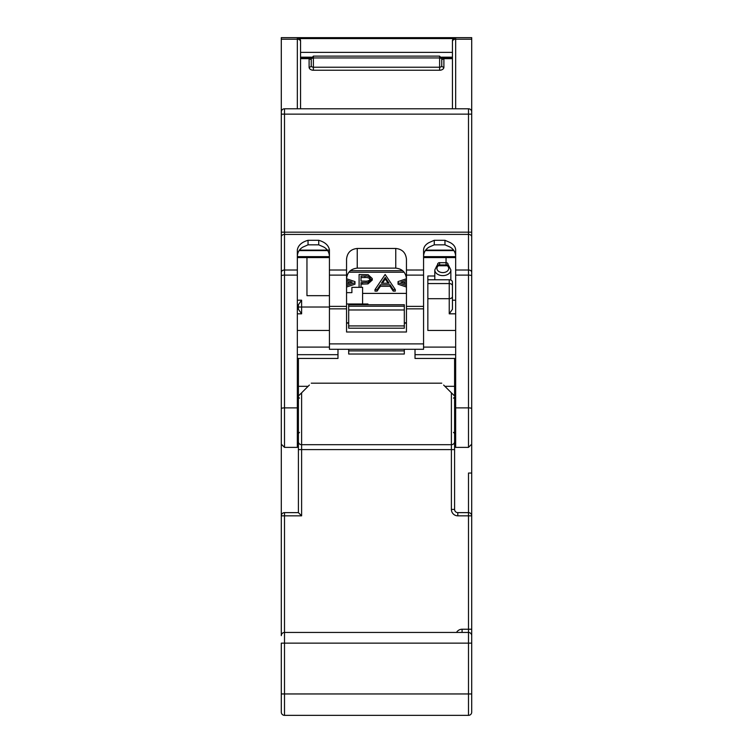 <?xml version="1.0" encoding="UTF-8"?>
<svg xmlns="http://www.w3.org/2000/svg" width="753" height="753" viewBox="0 0 753 753"><rect width="100%" height="100%" fill="white"/><g stroke="black" fill="none" stroke-linecap="round" stroke-linejoin="round"><path stroke-width="1.13" d="M448.176 265.263L448.176 264.774A2.137 2.071 180 0 0 446.04 262.703L439.62 262.703L439.62 264.745L438.321 265.762A2.137 1.158 -130.1 0 0 436.938 265.64L434.801 269.951L434.801 279.777M434.801 269.951A8.019 5.676 180 0 0 442.83 275.617A8.019 5.676 180 0 0 450.849 269.951L450.849 280.088M406.451 287.034L398.045 284.21L398.045 281.603L406.451 278.77M406.451 281.773L403.1 282.902M395.306 289.613L395.306 291.129L393.217 291.129L390.054 286.281L380.35 286.281L377.102 291.129L375.003 291.129L375.003 289.613L385.15 274.487L395.306 289.613L393.217 289.613L390.054 284.766L380.35 284.766L377.102 289.613L375.003 289.613M349.938 282.902L346.549 281.763M346.549 278.77L354.983 281.613L354.983 284.192L346.549 287.034M404.163 272.219L348.837 272.219M359.096 287.345L359.096 274.487L368.161 274.713L372.264 278.544L372.264 280.06L367.991 283.9L361.016 284.145M346.549 303.986L362.588 303.986L362.588 287.345L351.896 287.345L351.896 292.644L346.549 292.644M367.944 304.739L367.944 303.986L362.588 303.986L362.588 304.739M329.428 347.105L297.341 347.105M329.428 330.463L297.341 330.463M455.659 354.672L415.016 354.672L415.016 358.447L455.659 358.447M337.984 349.288L337.984 358.447L297.341 358.447M298.404 304.739L298.404 307.017L298.404 304.739L301.614 300.202L297.341 300.202M329.428 307.017L298.404 307.017L298.404 309.285L301.614 313.822L297.341 313.822M329.428 295.665L306.96 295.665L306.96 257.582L306.96 295.665M337.984 354.672L297.341 354.672M423.572 347.105L455.659 347.105M415.016 349.288L415.016 354.672M455.659 313.822L449.24 313.822L449.24 298.696L427.845 298.696L427.845 330.463L455.659 330.463M434.801 276.003L427.845 276.003L427.845 279.777L449.24 279.777A3.21 2.268 0 0 1 452.449 282.055L452.449 309.285L449.24 313.822M427.845 279.777L427.845 283.561L449.24 283.561L449.24 279.777M348.686 350.889L404.314 350.889L404.314 354.023L348.686 354.023L348.686 349.288M404.314 350.889L404.314 349.288M362.588 293.397L406.451 293.397M402.714 270.704L350.286 270.704M446.04 257.582L446.04 262.703L439.62 262.703A2.137 2.071 180 0 0 437.474 264.774L437.474 265.263L437.474 264.774A2.137 2.137 0 0 1 439.62 262.628L439.62 262.703M404.314 325.927L348.686 325.927L348.686 328.195L404.314 328.195L404.314 309.982L348.686 309.982L348.686 304.739L404.314 304.739L404.314 309.982M348.686 325.927L348.686 309.982M427.845 298.696L427.845 283.561M452.449 300.202L455.659 300.202M354.983 282.676L346.549 285.528M346.549 284.05L352.178 282.149L346.549 280.248M372.264 278.544L367.991 282.384L361.016 282.629L361.016 287.345M361.016 276.04L361.016 281.076L364.763 281.114C367.85 281.387 369.714 280.53 370.344 278.554C369.742 276.615 367.935 275.777 364.932 276.04L361.016 276.04M367.991 282.384L367.991 283.9M370.344 280.06C369.742 278.13 367.935 277.292 364.932 277.546L361.016 277.546L361.016 281.076M385.272 277.433L381.394 283.213L389.037 283.213L385.272 277.433L385.272 278.949L382.411 283.213M377.102 289.613L377.102 291.129M380.35 284.766L380.35 286.281M390.054 284.766L390.054 286.281M393.217 289.613L393.217 291.129M388.059 283.213L385.272 278.949M406.451 280.267L400.85 282.149L406.451 284.032M406.451 285.519L398.045 282.695M450.849 269.951L448.713 265.64A2.137 1.158 -49.9 0 0 447.329 265.762L438.321 265.762A5.883 4.16 -0 0 0 436.938 268.435A5.883 4.16 -0 0 0 442.83 272.595A5.883 4.16 -0 0 0 448.713 268.435A5.883 4.16 -0 0 0 447.329 265.762L446.04 264.745L446.04 262.703M439.62 263.258L439.62 264.745L436.938 265.64M446.745 264.774L447.395 264.934A2.137 1.506 105.5 0 0 446.821 264.934L438.83 264.934A2.137 1.506 -105.5 0 0 438.255 264.934M446.736 264.783L446.04 264.745M311.243 58.518L313.38 57.953L313.38 56.127L311.243 58.518L311.243 65.709L311.243 58.518L313.38 56.127L439.62 56.127L439.62 57.953L441.757 58.518L439.62 56.127L441.757 58.518L441.757 65.709A2.137 1.515 180 0 1 439.62 67.224L439.62 57.953L313.38 57.953L313.38 67.224L439.62 67.224L439.62 70.245A4.283 3.021 0 0 0 443.894 67.224A2.137 1.515 0 0 1 441.757 65.709M452.449 58.649L443.894 58.649L441.757 59.675M439.62 70.245L313.38 70.245A4.283 3.021 0 0 1 309.106 67.224L309.106 58.649L311.243 59.675M423.572 270.016L423.572 275.118L406.451 275.118L406.451 270.016L423.572 270.016L423.572 249.864C423.798 246.824 425.643 244.386 429.106 242.56L434.265 240.292L434.265 244.829L429.106 247.106C425.558 249.224 423.713 252.34 423.572 256.472M455.659 256.472C455.518 252.34 453.673 249.224 450.134 247.106L444.967 244.829L444.967 240.292L450.134 242.56C453.588 244.386 455.433 246.824 455.659 249.864L455.659 270.016L468.498 270.016L468.498 234.428L284.502 234.428L284.502 270.016L297.341 270.016L297.341 447.376L284.502 447.376L281.293 444.166L281.293 236.696A3.21 2.268 0 0 1 284.502 234.428L284.502 232.159L468.498 232.159L468.498 114.136L284.502 114.136L284.502 232.159L281.293 232.159L281.293 236.696M298.404 429.361A2.137 1.901 -0 0 0 297.341 431.008C297.341 432.806 297.341 432.806 297.341 431.008C297.341 432.806 297.341 432.806 297.341 431.008M455.659 415.279L455.659 447.376L468.498 447.376L468.498 407.881L455.659 407.881L455.659 415.279M454.596 398.186L454.596 449.597L454.596 397.095L453.522 398.158M298.404 441.747L298.404 396.022L301.614 392.812L301.614 444.694A3.21 2.937 180 0 1 298.404 441.747L298.404 512.633L284.502 512.633A3.21 3.21 0 0 0 281.293 515.833L281.293 635.654A3.21 3.21 0 0 1 284.502 632.445L468.498 632.445L468.498 515.833L457.805 515.833A6.419 6.419 0 0 1 451.386 509.423L451.386 449.597L301.614 449.597L301.614 515.833L298.404 512.633M452.449 57.162L441.38 57.162M311.62 57.162L300.551 57.162M452.449 52.371L300.551 52.371L300.551 40.86L300.551 108.79M452.449 52.155L452.449 40.86L453.391 38.591L455.659 37.65L471.707 37.65L471.707 255.851M298.404 358.447L298.404 396.022L309.379 385.047M308.109 386.317L298.404 386.317M455.659 365.29L454.596 363.774L454.596 386.317L444.891 386.317M454.596 363.774L454.596 358.447M281.293 704.648L281.293 701.438M281.293 272.548L281.293 430.735M281.293 255.851L281.293 111.999A3.21 3.21 0 0 1 284.502 108.79L468.498 108.79A3.21 3.21 0 0 1 471.707 111.999M297.341 108.79L297.341 39.212L281.293 39.212L281.293 114.136L284.502 114.136L284.502 108.79M281.293 39.212L281.293 37.65L455.659 37.65L455.659 108.79M281.293 232.159L281.293 254.815M298.404 449.597L301.614 449.597L301.614 444.694L451.386 444.694L451.386 449.597L454.596 449.597L454.596 509.423A3.21 3.21 0 0 0 457.805 512.633L468.498 512.633L468.498 473.044L471.707 473.044L471.707 712.14A3.21 3.21 0 0 1 468.498 715.35L284.502 715.35A3.21 3.21 0 0 1 281.293 712.14L281.293 643.137L284.502 643.137L284.502 693.955L468.498 693.955L468.498 643.137L284.502 643.137L284.502 632.445A3.21 3.21 0 0 0 281.293 635.654M281.293 259.004L281.293 515.833A3.21 3.21 0 0 1 284.502 512.633L284.502 632.445M471.707 712.14L471.707 693.955L468.498 693.955L468.498 715.35M471.707 629.235L471.707 643.137L471.707 629.235L462.078 629.235A6.419 6.419 0 0 0 456.525 632.445M471.707 701.438L471.707 704.648M471.707 259.004L471.707 515.833L468.498 515.833L468.498 512.633A3.21 3.21 0 0 1 471.707 515.833A3.21 3.21 0 0 0 468.498 512.633M454.596 441.747A3.21 2.937 180 0 1 451.386 444.694L451.386 392.812L454.596 396.022L454.596 386.317M454.596 396.022L443.621 385.047M297.341 381.931L298.404 381.931M455.659 381.931L454.596 381.931M471.707 254.815L471.707 272.548M298.404 363.774L297.341 365.29M468.498 632.445A3.21 3.21 0 0 1 471.707 635.654A3.21 3.21 0 0 0 468.498 632.445L468.498 643.137L471.707 643.137M329.428 256.472C329.287 252.34 327.442 249.224 323.894 247.106L318.735 244.829L318.735 240.292L308.033 240.292C301.765 242.108 298.197 245.299 297.341 249.864L297.341 270.016M452.449 108.79L452.449 40.86A3.21 3.21 0 0 1 455.659 37.65M423.572 306.386L423.572 308.852L406.451 308.852L406.451 306.386L423.572 306.386L423.572 275.118M423.572 308.852L423.572 349.288L329.428 349.288L329.428 306.386L346.549 306.386L346.549 331.998L406.451 331.998L406.451 308.852M357.242 248.462L357.242 268.134L395.758 268.134L395.758 248.462L357.242 248.462C350.794 249.139 347.227 252.707 346.549 259.164L346.549 275.118L329.428 275.118L329.428 249.864C328.572 245.299 325.004 242.108 318.735 240.292M329.428 275.118L329.428 306.386M346.549 275.118L346.549 306.386M406.451 275.118L406.451 306.386M395.758 248.462C402.206 249.139 405.773 252.707 406.451 259.164L406.451 270.016M423.572 343.886L329.428 343.886M471.707 408.625A3.21 0.744 0 0 0 468.498 407.881L468.498 275.118L455.659 275.118L455.659 407.881M425.652 250.128L453.579 250.128M318.735 244.829L308.033 244.829L302.866 247.106C299.327 249.224 297.482 252.34 297.341 256.472M299.421 250.128L327.348 250.128M299.609 38.591L300.551 40.86A3.21 3.21 0 0 0 297.341 37.65L299.609 38.591L453.391 38.591M455.659 431.008C455.659 432.806 455.659 432.806 455.659 431.008A2.137 1.901 0 0 0 454.596 429.361M455.659 275.118L455.659 270.016M298.404 430.255L297.341 432.213L298.404 430.255M454.596 430.255L455.659 432.213L454.596 430.255M453.908 250.589L425.332 250.589M327.668 250.589L299.092 250.589M329.39 250.128L327.743 250.128M357.242 268.134C350.794 268.812 347.227 272.379 346.549 278.826M406.451 278.826C405.773 272.379 402.206 268.812 395.758 268.134M301.614 300.202L301.614 313.822M348.686 306.207L404.314 306.207M452.449 296.418A3.21 2.268 -0 0 1 449.24 298.696L449.24 283.561A3.21 2.268 180 0 1 452.449 285.829M362.541 282.629L362.541 284.145M364.932 276.04L364.932 277.546M311.3 57.962L300.551 58.019L309.106 58.028L309.106 58.649L300.551 58.649M441.691 57.943L452.449 58.028L443.894 58.019L443.894 67.224M443.894 58.028L441.7 57.962M439.62 56.127L313.38 56.127M313.38 70.245L313.38 67.224A2.137 1.515 180 0 1 311.243 65.709A2.137 1.515 180 0 1 309.106 67.224M309.106 58.019L311.309 57.943M297.341 275.118L284.502 275.118L284.502 447.376M301.614 515.833L281.293 515.833M281.293 693.955L284.502 693.955L284.502 715.35M462.078 632.445L462.078 629.235M471.293 514.252A3.21 2.268 0 0 0 471.707 513.132M451.386 509.423L454.596 509.423A3.21 3.21 0 0 0 457.805 512.633L457.805 515.833M300.551 41.49A3.21 2.268 -0 0 0 297.341 39.212L297.341 37.65M471.707 39.212L455.659 39.212A3.21 2.268 0 0 0 452.449 41.49M346.549 308.852L329.428 308.852M297.341 407.881L284.502 407.881A3.21 0.744 0 0 0 281.293 408.625M329.428 270.016L346.549 270.016M434.265 240.292L444.967 240.292M444.967 244.829L434.265 244.829M406.451 323.122L404.314 323.122M348.686 323.122L346.549 323.122M297.341 256.641L329.428 256.641M423.572 256.641L455.659 256.641M471.707 114.136L468.498 114.136L468.498 108.79M471.707 275.862A3.21 0.744 0 0 0 468.498 275.118L468.498 270.016A3.21 2.268 0 0 1 471.707 272.285M281.293 272.285A3.21 2.268 0 0 1 284.502 270.016L284.502 275.118A3.21 0.744 0 0 0 281.293 275.862M471.707 232.159L468.498 232.159L468.498 234.428A3.21 2.268 0 0 1 471.707 236.696M308.033 240.292L308.033 244.829M448.176 264.774A2.137 2.137 0 0 0 446.04 262.628M447.395 264.934L448.713 265.64M454.596 399.429L455.659 397.575M298.404 399.429L297.341 397.575M299.478 398.158L298.404 397.095M441.757 383.183L311.243 383.183M299.478 432.391L298.404 433.464M453.522 432.391L454.596 433.464M468.498 447.376L471.707 444.166M297.341 257.582L329.428 257.582M423.572 257.582L455.659 257.582M346.549 322.811L348.686 322.811M404.314 322.811L406.451 322.811"/></g></svg>
